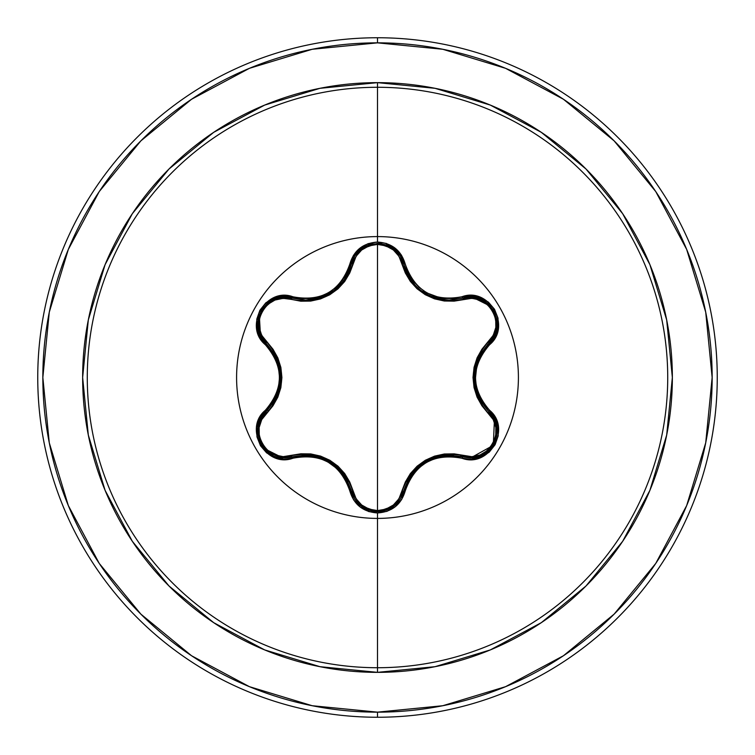 <?xml version="1.0" encoding="UTF-8"?>
<svg xmlns="http://www.w3.org/2000/svg" width="755" height="755" viewBox="0 0 755 755"><rect width="100%" height="100%" fill="white"/><g stroke="black" fill="none" stroke-linecap="round" stroke-linejoin="round"><path stroke-width="1.13" d="M401.311 497.309L403.642 491.071L405.19 491.033C414.74 463.9 433.672 452.972 461.975 458.247C488.957 468.468 511.994 428.595 489.617 410.314C470.856 388.457 470.856 366.581 489.617 344.686C511.975 326.453 489.004 286.532 461.975 296.753C433.7 302.047 414.778 291.119 405.19 263.967C401.15 250.367 391.92 243.063 377.5 242.044L377.5 236.589A140.911 140.911 0 0 1 518.411 377.5A140.911 140.911 0 0 1 377.5 518.411A140.911 140.911 0 0 1 236.589 377.5A140.911 140.911 0 0 1 377.5 236.589L377.5 242.044L368.072 243.667L359.748 248.301L353.472 255.36L346.913 272.564L342.26 280.454L336.088 287.268L328.567 292.723L320.092 296.507L311.088 298.461L301.915 298.546L283.446 295.63L273.933 297.744L265.779 302.878L259.89 310.296L256.794 319.12L256.719 328.434L259.682 337.306L271.272 351.547L275.764 359.512L278.567 368.251L279.529 377.491L278.576 386.711L275.773 395.469L271.272 403.453L259.531 417.996L256.615 427.292L256.993 436.918L260.475 445.714L266.572 452.811L274.612 457.521L283.786 459.389L301.915 456.454L311.079 456.539L320.054 458.483L328.548 462.268L336.06 467.713L342.26 474.536L346.913 482.436L353.623 499.895L360.22 507.067L368.733 511.56L377.5 512.956L377.5 667.722A290.222 290.222 0 0 0 667.722 377.5A290.222 290.222 0 0 0 377.5 87.278L377.5 236.589A140.911 140.911 0 0 1 518.411 377.5A140.911 140.911 0 0 1 377.5 518.411A140.911 140.911 0 0 1 236.589 377.5A140.911 140.911 0 0 1 377.5 236.589L377.5 87.278A290.222 290.222 0 0 0 87.278 377.5A290.222 290.222 0 0 0 377.5 667.722L377.5 672.356A294.856 294.856 0 0 1 82.644 377.5A294.856 294.856 0 0 1 377.5 82.644L377.5 87.278L377.5 82.644L319.978 88.307L264.665 105.087L213.684 132.333L169.007 169.007L132.333 213.684L105.087 264.665L88.307 319.978L82.644 377.5L88.307 435.022L105.087 490.335L132.333 541.316L169.007 585.993L213.684 622.667L264.665 649.913L319.978 666.693L377.5 672.356L435.022 666.693L490.335 649.913L541.316 622.667L585.993 585.993L622.667 541.316L649.913 490.335L666.693 435.022L672.356 377.5L666.693 319.978L649.913 264.665L622.667 213.684L585.993 169.007L541.316 132.333L490.335 105.087L435.022 88.307L377.5 82.644A294.856 294.856 0 0 1 672.356 377.5A294.856 294.856 0 0 1 377.5 672.356L377.5 667.722A290.222 290.222 0 0 0 667.722 377.5A290.222 290.222 0 0 0 377.5 87.278A290.222 290.222 0 0 0 87.278 377.5A290.222 290.222 0 0 0 377.5 667.722L377.5 512.956C391.92 511.937 401.15 504.633 405.19 491.033L403.642 491.071L394.289 505.822L377.528 511.701L372.923 511.305M260.815 418.544L266.081 411.645A1.699 0.529 -133.4 0 0 266.694 413.06C246.923 428.982 267.685 464.825 291.298 455.624C321.932 450.14 342.477 462.003 352.944 491.222C356.417 503.104 364.599 509.559 377.5 510.588C390.411 509.587 398.621 503.141 402.113 491.241C412.683 462.022 433.21 450.169 463.702 455.69C487.371 464.844 508.03 428.944 488.259 413.089C468.194 389.306 468.194 365.58 488.259 341.911C508.049 326.009 487.324 290.147 463.702 299.31C433.106 304.775 412.579 292.921 402.113 263.759C398.621 251.859 390.42 245.413 377.5 244.412L385.937 245.856L393.355 249.971L398.923 256.2L405.303 272.904L410.342 281.389L417.053 288.75L425.254 294.695L434.493 298.838L444.27 301L454.142 301.132L471.837 298.3L480.001 299.999L487.268 304.35L492.732 310.928L495.705 318.959L495.837 327.443L493.223 335.371L481.916 349.244L477.084 357.861L474.055 367.364L473.007 377.453L474.036 387.541L477.066 397.092L481.898 405.718L493.223 419.62L495.837 427.538L495.714 436.003L492.76 444.034L487.296 450.631L480.02 455.001L471.837 456.7L454.18 453.868L444.317 454L434.587 456.133L425.329 460.257L417.119 466.194L410.371 473.574L405.322 482.058L398.923 498.81L393.355 505.029L385.947 509.144L377.5 510.588L377.5 244.412C364.608 245.441 356.417 251.896 352.944 263.778C342.374 293.053 321.828 304.916 291.298 299.376L300.82 301.198L310.701 301.075L320.441 298.942L329.709 294.809L337.929 288.872L344.686 281.483L349.744 272.98L356.124 256.219L361.664 249.999L369.072 245.875L377.5 244.412L377.5 510.588L369.072 509.134L361.673 505.001L356.115 498.772L349.754 482.058L344.714 473.564L338.004 466.194L329.784 460.239L320.535 456.086L310.749 453.925L300.868 453.802L283.163 456.652L274.999 454.963L267.723 450.622L262.249 444.044L259.267 436.022L259.125 427.538L261.74 419.601L273.017 405.718L277.84 397.111L280.86 387.626L281.908 377.547L280.879 367.468L277.859 357.927L273.046 349.31L261.74 335.409L259.135 327.491L259.267 319.016L262.23 310.994L267.695 304.407L274.98 300.046L283.153 298.348L291.298 299.376A1.699 0.529 106.7 0 1 292.213 298.131L305.7 300.113L292.213 298.131L305.7 300.113L311.079 299.801M411.352 280.69L409.654 278.189L403.642 263.929L404.463 266.93M417.675 287.759L420.129 289.854M435.342 297.904L433.936 297.442M434.087 297.498L435.286 297.885M444.384 299.782L448.536 300.037M424.829 293.138L426.632 294.186M429.859 295.809L432.681 296.989M409.616 278.133L411.296 280.615M406.615 272.583L409.54 278.01M496.601 425.103L488.872 411.673L496.62 425.207L495.45 441.014L485.503 453.444L495.072 441.93M495.469 440.948L496.62 425.178M494.459 419.176L493.298 445.308L470.459 458.049L478.51 456.813L485.493 453.444L470.459 458.049L460.361 456.275M383.238 511.088L394.355 505.774L400.131 499.338M277.283 297.998L292.213 298.131A1.699 0.529 -73.3 0 0 291.298 299.376C267.638 290.184 246.932 326.066 266.694 341.94C286.711 365.703 286.711 389.41 266.694 413.06A1.699 0.529 46.6 0 1 266.071 411.645L265.335 410.286C242.987 428.538 266.005 468.43 293.025 458.191L292.213 456.869A1.699 0.529 73.3 0 1 291.298 455.624A1.699 0.529 -106.7 0 0 292.213 456.869L284.05 457.992M191.572 99.245L140.864 140.864L191.572 99.245L249.433 68.318L312.211 49.273L377.5 42.846A334.654 334.654 0 0 1 712.154 377.5A334.654 334.654 0 0 1 377.5 712.154L377.5 717.25A339.75 339.75 0 0 0 717.25 377.5A339.75 339.75 0 0 0 377.5 37.75L377.5 42.846L377.5 37.75A339.75 339.75 0 0 1 717.25 377.5A339.75 339.75 0 0 1 377.5 717.25A339.75 339.75 0 0 1 37.75 377.5A339.75 339.75 0 0 1 377.5 37.75A339.75 339.75 0 0 0 37.75 377.5A339.75 339.75 0 0 0 377.5 717.25L377.5 712.154A334.654 334.654 0 0 1 42.846 377.5A334.654 334.654 0 0 1 377.5 42.846L442.789 49.273L505.567 68.318L563.428 99.245L614.136 140.864L655.755 191.572L614.136 140.864M489.165 410.89A116.544 116.544 0 0 1 488.91 411.711M462.796 456.926A116.544 116.544 0 0 1 462.305 457.445M99.311 191.487L140.864 140.864M99.245 563.428L140.864 614.136L99.245 563.428L68.318 505.567L49.273 442.789L42.846 377.5L49.273 312.211L68.318 249.433L99.245 191.572M191.487 655.689L140.864 614.136M563.428 655.755L614.136 614.136L563.428 655.755L505.567 686.682L442.789 705.727L377.5 712.154L312.211 705.727L249.433 686.682L191.572 655.755M655.689 563.513L614.136 614.136M655.755 191.572L686.682 249.433L705.727 312.211L712.154 377.5L705.727 442.789L686.682 505.567L655.755 563.428M282.908 457.945L263.957 448.423M261.381 444.78L261.051 444.204M257.983 427.075L259.541 421.29M354.708 498.98L351.415 491.043A1.699 0.529 166.7 0 0 352.944 491.222A1.699 0.529 -13.3 0 1 351.415 491.043L350.962 489.287M342.496 472.658L322.461 457.983M320.677 457.341L310.352 455.114M402.113 491.241A1.699 0.529 -166.6 0 0 403.642 491.071A1.699 0.529 13.4 0 1 402.113 491.241M399.942 499.621L394.365 505.765L381.936 511.333M354.954 499.376L360.692 505.765L356.247 501.207M463.702 455.69A1.699 0.529 -73.4 0 1 462.777 456.926A1.699 0.529 106.6 0 0 463.702 455.69M453.406 455.133L438.23 456.294M430.548 458.88L428.887 459.644M421.875 463.825L418.006 466.93M403.651 491.052L411.598 473.97L425.839 461.258L443.987 455.265L462.777 456.926C433.351 451.509 413.636 462.891 403.642 491.071C399.829 503.849 391.118 510.729 377.528 511.701L360.758 505.812L351.415 491.043L354.746 499.046M488.259 413.089A1.699 0.529 133.3 0 0 488.872 411.673L488.872 411.673A1.699 0.529 -46.7 0 1 488.259 413.089M488.995 411.786L494.298 418.874M496.46 330.464L488.872 343.327A1.699 0.529 46.7 0 0 488.259 341.911A1.699 0.529 -133.3 0 1 488.881 343.317L487.579 344.591M477.415 360.229L474.716 384.927M475.055 386.786L478.293 396.837M463.702 299.31A1.699 0.529 73.4 0 0 462.787 298.074A1.699 0.529 -106.6 0 1 463.702 299.31M469.365 296.979L471.498 296.97M472.035 296.998L490.986 306.492M493.817 310.56L495.573 314.307M402.113 263.759A1.699 0.529 166.6 0 1 403.642 263.929A1.699 0.529 -13.4 0 0 402.113 263.759M405.284 269.356L405.812 270.715M406.756 272.895L415.363 285.503M417.883 287.948L418.742 288.712M421.63 290.996L445.648 299.895M448.451 300.028L448.951 300.037M471.299 296.97L449.338 300.037L462.777 298.074L480.246 298.801L493.723 310.399L496.998 327.859L488.872 343.327L494.11 336.494M352.944 263.778A1.699 0.529 13.3 0 0 351.415 263.957A1.699 0.529 -166.7 0 1 352.944 263.778M353.972 257.276L354.605 256.181M355.246 255.171L360.579 249.329M354.727 255.973L351.415 263.957L360.758 249.188L372.8 243.723M377.717 243.299L381.841 243.648M403.5 263.353L400.301 255.926M305.766 300.113L307.238 300.084M309.607 299.952L317.034 298.725M320.186 297.829L321.309 297.442M325.99 295.507L327.972 294.497M330.18 293.233L331.766 292.213M333.285 291.166L343.412 281.143M345.601 277.925L346.205 276.925M266.694 341.94A1.699 0.529 -46.6 0 0 266.071 343.355A1.699 0.529 133.4 0 1 266.694 341.94M261.825 338.202L260.768 336.362M260.513 335.881L259.267 314.722M261.372 310.239L263.74 306.841M263.74 448.159L269.478 453.396L259.522 440.967L258.342 425.159L266.081 411.645L267.846 409.88M272.31 404.425L278.897 390.694M280.501 382.747L280.662 380.926M280.237 370.309L279.794 367.864M266.09 343.374L257.974 327.868L261.277 310.399L274.763 298.838L292.213 298.131L283.682 297.017M269.497 453.406L284.512 457.992L269.469 453.387M260.324 419.516L258.361 425.093L257.946 434.984M260.852 336.532L276.906 358.785L280.794 377.491L276.906 396.196L260.919 418.355M343.459 473.913L351.415 491.043C341.392 462.796 321.658 451.405 292.213 456.869L311.013 455.19L329.18 461.173L343.459 473.913M310.9 455.171L302.17 455.02M327 459.993L320.545 457.294M336.796 466.647L331.162 462.39M348.046 481.52L343.563 474.055M362.966 507.407L368.666 510.191M373.791 511.437L377.528 511.701C363.919 510.72 355.218 503.84 351.415 491.043L349.858 491.005L351.415 491.043M411.522 474.074L407.039 481.52M423.734 462.551L418.128 466.835M434.465 457.379L428.104 460.031M453.245 455.123L444.176 455.246M478.019 358.776L488.872 343.327C469.431 366.128 469.431 388.91 488.872 411.673L478.019 396.233L474.121 377.509L478.019 358.776M478.066 396.347L482.303 403.982M474.187 379.982L475.084 386.928M475.055 368.176L474.178 375.188M482.313 351L478.094 358.606M479.935 298.678L471.79 296.989M490.08 305.482L488.466 303.887M487.994 303.472L480.161 298.763M497.252 325.424L496.837 318.818M495.195 313.382L493.723 310.399M494.308 336.117L496.96 328.057M360.758 249.188L377.528 243.299L394.299 249.178L403.642 263.929C410.446 286.371 425.678 298.404 449.338 300.037L462.777 298.074C488.23 288.495 509.899 326.141 488.872 343.327L489.617 344.686L488.872 343.327M368.676 244.799L360.682 249.244L354.916 255.681M371.451 243.997L369.261 244.601M392.204 247.668L386.4 244.809M380.85 243.506L377.519 243.299M400.131 255.652L394.45 249.301M334.965 289.882L321.158 297.498L305.7 300.113C329.416 298.452 344.648 286.4 351.415 263.957L343.902 280.473M345.507 278.076L348.489 272.527M335.041 289.826L337.259 287.938M343.978 280.369L345.441 278.18M322.281 297.093L324.339 296.262M330.596 292.968L331.322 292.506M320.205 297.819L321.111 297.517M258.021 328.198L260.626 336.098M258.833 316.015L258.267 318.214M258.144 318.818L257.983 327.963M272.527 299.829L267.015 303.491M263.118 307.634L261.277 310.399M283.267 297.036L274.943 298.763M276.858 358.682L272.649 351.075M280.728 375.018L279.822 368.015M279.841 386.89L280.718 380.058M272.404 404.284L276.84 396.366M266.081 411.645L265.335 410.286C284.059 388.41 284.059 366.552 265.335 344.714L266.081 343.355L265.335 344.714C242.968 326.415 266.053 286.56 293.025 296.809L292.213 298.131L293.025 296.809C321.366 302.113 340.316 291.175 349.858 263.995L351.415 263.957L349.858 263.995C353.878 250.405 363.089 243.091 377.5 242.044L386.296 243.431L394.818 247.914L401.415 255.086L405.19 263.967L403.642 263.929L405.19 263.967L408.144 272.527L412.796 280.416L418.987 287.221L426.5 292.666L434.974 296.441L443.94 298.385L453.094 298.48L461.975 296.753L462.777 298.074L461.975 296.753L471.214 295.564L480.378 297.432L488.419 302.151L494.506 309.257L497.989 318.063L498.347 327.689L495.431 336.985L483.662 351.519L479.151 359.503L476.339 368.28L475.386 377.509L476.348 386.758L479.161 395.507L483.672 403.481L489.617 410.314L488.872 411.673L489.617 410.314L495.271 417.723L498.243 426.594L498.187 435.909L495.091 444.733L489.212 452.16L481.067 457.294L471.554 459.418L461.975 458.247L462.777 456.926L461.975 458.247L453.085 456.52L443.931 456.615L434.937 458.568L426.471 462.353L418.959 467.798L412.796 474.593L408.134 482.473L401.575 499.678L395.28 506.728L386.938 511.352L377.5 512.956C363.089 511.909 353.878 504.595 349.858 491.005C340.279 463.806 321.337 452.868 293.025 458.191L292.213 456.869L284.512 457.992C261.136 459.436 248.272 426.311 266.081 411.645C285.484 388.863 285.484 366.1 266.081 343.355C245.054 326.103 266.817 288.523 292.213 298.131L305.7 300.113M488.872 411.673C506.718 426.358 493.808 459.502 470.459 458.049L462.777 456.926M449.338 300.037L462.777 298.074M351.415 263.957C355.813 237.127 399.244 237.136 403.642 263.929"/></g></svg>

